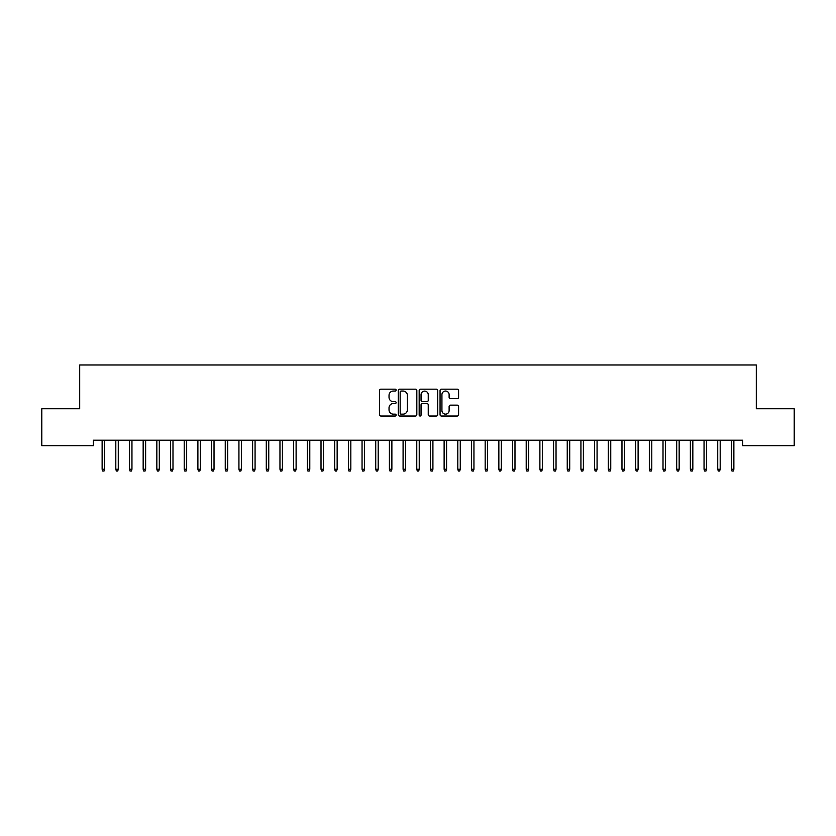 <?xml version="1.0" encoding="UTF-8"?>
<svg xmlns="http://www.w3.org/2000/svg" width="836" height="836" viewBox="0 0 836 836"><rect width="100%" height="100%" fill="white"/><g stroke="black" fill="none" stroke-linecap="round" stroke-linejoin="round"><path stroke-width="1.25" d="M396.118 390.109A0.941 0.941 0 0 0 395.177 389.168L380.902 389.168A1.338 1.338 0 0 0 379.565 390.506L379.565 414.677A1.338 1.338 0 0 0 380.902 416.025L395.177 416.025A0.941 0.941 0 0 0 396.118 415.084A0.941 0.941 0 0 0 395.177 414.144L393.328 414.144A4.295 4.295 0 0 1 389.033 409.849L389.033 407.832A4.295 4.295 0 0 1 393.328 403.537L395.177 403.537A0.941 0.941 0 0 0 396.118 402.597A0.941 0.941 0 0 0 395.177 401.656L393.328 401.656A4.295 4.295 0 0 1 389.033 397.361L389.033 395.344A4.295 4.295 0 0 1 393.328 391.049L395.177 391.049A0.941 0.941 0 0 0 396.118 390.109M457.24 398.636A1.338 1.338 0 0 0 458.588 397.288L458.588 390.506A1.338 1.338 0 0 0 457.24 389.168L441.398 389.168A1.338 1.338 0 0 0 440.06 390.506L440.06 414.677A1.338 1.338 0 0 0 441.398 416.025L457.24 416.025A1.338 1.338 0 0 0 458.588 414.677L458.588 406.495A1.338 1.338 0 0 0 457.24 405.146L450.458 405.146A1.338 1.338 0 0 0 449.12 406.495L449.12 410.549A3.595 3.595 0 0 1 445.525 414.144A3.595 3.595 0 0 1 441.93 410.549L441.93 394.644A3.595 3.595 0 0 1 445.525 391.049A3.595 3.595 0 0 1 449.12 394.644L449.12 397.288A1.338 1.338 0 0 0 450.458 398.636L457.24 398.636M742.629 440.217L93.371 440.217L93.371 445.692L41.8 445.692L41.8 408.752L79.692 408.752L79.692 364.977L756.308 364.977L756.308 408.752L794.2 408.752L794.2 445.692L742.629 445.692L742.629 440.217M416.83 390.506A1.338 1.338 0 0 0 415.482 389.168L399.639 389.168A1.338 1.338 0 0 0 398.291 390.506L398.291 414.677A1.338 1.338 0 0 0 399.639 416.025L415.482 416.025A1.338 1.338 0 0 0 416.83 414.677L416.83 390.506M420.518 389.168L436.361 389.168A1.338 1.338 0 0 1 437.709 390.506L437.709 414.677A1.338 1.338 0 0 1 436.361 416.025L429.579 416.025A1.338 1.338 0 0 1 428.241 414.677L428.241 404.875A1.338 1.338 0 0 0 426.893 403.537L422.399 403.537A1.338 1.338 0 0 0 421.051 404.875L421.051 415.084A0.941 0.941 0 0 1 420.111 416.025A0.941 0.941 0 0 1 419.17 415.084L419.17 390.506A1.338 1.338 0 0 1 420.518 389.168M401.113 391.049A0.941 0.941 0 0 0 400.172 391.99L400.172 413.203A0.941 0.941 0 0 0 401.113 414.144L403.056 414.144A4.295 4.295 0 0 0 407.362 409.849L407.362 395.344A4.295 4.295 0 0 0 403.056 391.049L401.113 391.049M428.241 394.707A3.595 3.595 0 0 0 424.646 391.112A3.595 3.595 0 0 0 421.051 394.707L421.051 400.319A1.338 1.338 0 0 0 422.399 401.656L426.893 401.656A1.338 1.338 0 0 0 428.241 400.319L428.241 394.707M104.594 469.247L104.04 471.023L102.671 471.023L102.128 469.247L104.594 469.247L104.594 440.217M102.128 469.247L102.128 440.217M118.273 469.247L117.719 471.023L116.361 471.023L115.807 469.247L118.273 469.247L118.273 440.217M115.807 469.247L115.807 440.217M131.952 469.247L131.409 471.023L130.04 471.023L129.486 469.247L131.952 469.247L131.952 440.217M129.486 469.247L129.486 440.217M145.631 469.247L145.088 471.023L143.719 471.023L143.165 469.247L145.631 469.247L145.631 440.217M143.165 469.247L143.165 440.217M159.31 469.247L158.767 471.023L157.398 471.023L156.844 469.247L159.31 469.247L159.31 440.217M156.844 469.247L156.844 440.217M172.989 469.247L172.446 471.023L171.077 471.023L170.534 469.247L172.989 469.247L172.989 440.217M170.534 469.247L170.534 440.217M186.668 469.247L186.125 471.023L184.756 471.023L184.213 469.247L186.668 469.247L186.668 440.217M184.213 469.247L184.213 440.217M200.347 469.247L199.804 471.023L198.435 471.023L197.892 469.247L200.347 469.247L200.347 440.217M197.892 469.247L197.892 440.217M214.026 469.247L213.483 471.023L212.114 471.023L211.571 469.247L214.026 469.247L214.026 440.217M211.571 469.247L211.571 440.217M227.716 469.247L227.162 471.023L225.793 471.023L225.25 469.247L227.716 469.247L227.716 440.217M225.25 469.247L225.25 440.217M241.395 469.247L240.841 471.023L239.472 471.023L238.929 469.247L241.395 469.247L241.395 440.217M238.929 469.247L238.929 440.217M255.074 469.247L254.52 471.023L253.151 471.023L252.608 469.247L255.074 469.247L255.074 440.217M252.608 469.247L252.608 440.217M268.753 469.247L268.199 471.023L266.841 471.023L266.287 469.247L268.753 469.247L268.753 440.217M266.287 469.247L266.287 440.217M282.432 469.247L281.889 471.023L280.52 471.023L279.966 469.247L282.432 469.247L282.432 440.217M279.966 469.247L279.966 440.217M296.111 469.247L295.568 471.023L294.199 471.023L293.645 469.247L296.111 469.247L296.111 440.217M293.645 469.247L293.645 440.217M309.79 469.247L309.247 471.023L307.878 471.023L307.324 469.247L309.79 469.247L309.79 440.217M307.324 469.247L307.324 440.217M323.469 469.247L322.926 471.023L321.557 471.023L321.014 469.247L323.469 469.247L323.469 440.217M321.014 469.247L321.014 440.217M337.148 469.247L336.605 471.023L335.236 471.023L334.693 469.247L337.148 469.247L337.148 440.217M334.693 469.247L334.693 440.217M350.827 469.247L350.284 471.023L348.915 471.023L348.372 469.247L350.827 469.247L350.827 440.217M348.372 469.247L348.372 440.217M364.506 469.247L363.963 471.023L362.594 471.023L362.051 469.247L364.506 469.247L364.506 440.217M362.051 469.247L362.051 440.217M378.196 469.247L377.642 471.023L376.273 471.023L375.73 469.247L378.196 469.247L378.196 440.217M375.73 469.247L375.73 440.217M391.875 469.247L391.321 471.023L389.952 471.023L389.409 469.247L391.875 469.247L391.875 440.217M389.409 469.247L389.409 440.217M405.554 469.247L405 471.023L403.631 471.023L403.088 469.247L405.554 469.247L405.554 440.217M403.088 469.247L403.088 440.217M419.233 469.247L418.679 471.023L417.321 471.023L416.767 469.247L419.233 469.247L419.233 440.217M416.767 469.247L416.767 440.217M432.912 469.247L432.369 471.023L431 471.023L430.446 469.247L432.912 469.247L432.912 440.217M430.446 469.247L430.446 440.217M446.591 469.247L446.048 471.023L444.679 471.023L444.125 469.247L446.591 469.247L446.591 440.217M444.125 469.247L444.125 440.217M460.27 469.247L459.727 471.023L458.358 471.023L457.804 469.247L460.27 469.247L460.27 440.217M457.804 469.247L457.804 440.217M473.949 469.247L473.406 471.023L472.037 471.023L471.494 469.247L473.949 469.247L473.949 440.217M471.494 469.247L471.494 440.217M487.628 469.247L487.085 471.023L485.716 471.023L485.173 469.247L487.628 469.247L487.628 440.217M485.173 469.247L485.173 440.217M501.307 469.247L500.764 471.023L499.395 471.023L498.852 469.247L501.307 469.247L501.307 440.217M498.852 469.247L498.852 440.217M514.986 469.247L514.443 471.023L513.074 471.023L512.531 469.247L514.986 469.247L514.986 440.217M512.531 469.247L512.531 440.217M528.676 469.247L528.122 471.023L526.753 471.023L526.21 469.247L528.676 469.247L528.676 440.217M526.21 469.247L526.21 440.217M542.355 469.247L541.801 471.023L540.432 471.023L539.889 469.247L542.355 469.247L542.355 440.217M539.889 469.247L539.889 440.217M556.034 469.247L555.48 471.023L554.111 471.023L553.568 469.247L556.034 469.247L556.034 440.217M553.568 469.247L553.568 440.217M569.713 469.247L569.159 471.023L567.801 471.023L567.247 469.247L569.713 469.247L569.713 440.217M567.247 469.247L567.247 440.217M583.392 469.247L582.849 471.023L581.48 471.023L580.926 469.247L583.392 469.247L583.392 440.217M580.926 469.247L580.926 440.217M597.071 469.247L596.528 471.023L595.159 471.023L594.605 469.247L597.071 469.247L597.071 440.217M594.605 469.247L594.605 440.217M610.75 469.247L610.207 471.023L608.838 471.023L608.284 469.247L610.75 469.247L610.75 440.217M608.284 469.247L608.284 440.217M624.429 469.247L623.886 471.023L622.517 471.023L621.974 469.247L624.429 469.247L624.429 440.217M621.974 469.247L621.974 440.217M638.108 469.247L637.565 471.023L636.196 471.023L635.653 469.247L638.108 469.247L638.108 440.217M635.653 469.247L635.653 440.217M651.787 469.247L651.244 471.023L649.875 471.023L649.332 469.247L651.787 469.247L651.787 440.217M649.332 469.247L649.332 440.217M665.466 469.247L664.923 471.023L663.554 471.023L663.011 469.247L665.466 469.247L665.466 440.217M663.011 469.247L663.011 440.217M679.156 469.247L678.602 471.023L677.233 471.023L676.69 469.247L679.156 469.247L679.156 440.217M676.69 469.247L676.69 440.217M692.835 469.247L692.281 471.023L690.912 471.023L690.369 469.247L692.835 469.247L692.835 440.217M690.369 469.247L690.369 440.217M706.514 469.247L705.96 471.023L704.591 471.023L704.048 469.247L706.514 469.247L706.514 440.217M704.048 469.247L704.048 440.217M720.193 469.247L719.639 471.023L718.281 471.023L717.727 469.247L720.193 469.247L720.193 440.217M717.727 469.247L717.727 440.217M733.872 469.247L733.329 471.023L731.96 471.023L731.406 469.247L733.872 469.247L733.872 440.217M731.406 469.247L731.406 440.217"/></g></svg>
